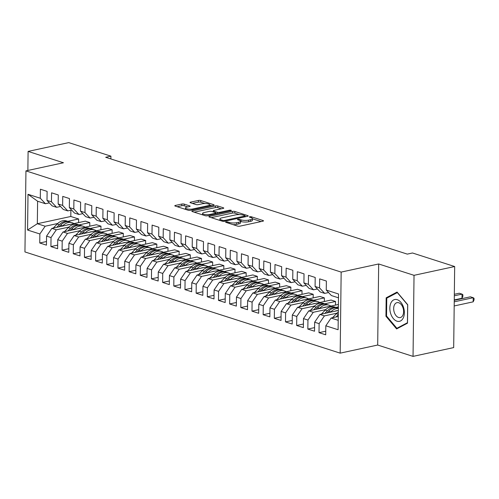 <?xml version="1.0" encoding="UTF-8"?>
<svg xmlns="http://www.w3.org/2000/svg" width="499" height="499" viewBox="0 0 499 499"><rect width="100%" height="100%" fill="white"/><g stroke="black" fill="none" stroke-linecap="round" stroke-linejoin="round"><path stroke-width="0.75" d="M226.003 221.905A1.179 0.312 0.7 0 0 225.592 222.136A1.179 0.312 0.7 0 0 225.879 222.342L237.524 226.084A1.684 0.449 0.7 0 0 239.9 226.159L262.917 221.176A1.684 0.449 0.7 0 0 263.503 220.845A1.684 0.449 0.7 0 0 263.098 220.552L251.452 216.809A1.179 0.312 0.7 0 0 249.787 216.759A1.179 0.312 0.7 0 0 249.375 216.99A1.179 0.312 0.7 0 0 249.662 217.196L251.165 217.683A5.389 1.428 0.7 0 1 252.463 218.631A5.389 1.428 0.7 0 1 250.585 219.691L248.664 220.109A5.389 1.428 0.7 0 1 241.067 219.866L239.557 219.385A1.179 0.312 0.7 0 0 237.898 219.329A1.179 0.312 0.7 0 0 237.487 219.56A1.179 0.312 0.7 0 0 237.767 219.772L239.277 220.252A5.389 1.428 0.7 0 1 240.574 221.207A5.389 1.428 0.7 0 1 238.69 222.267L236.776 222.679A5.389 1.428 0.7 0 1 229.178 222.442L227.669 221.955A1.179 0.312 0.7 0 0 226.003 221.905M184.212 204.122A1.684 0.449 0.7 0 0 181.836 204.047L175.38 205.445A1.684 0.449 0.7 0 0 174.787 205.775A1.684 0.449 0.7 0 0 175.193 206.068L188.135 210.222A1.684 0.449 0.7 0 0 190.506 210.297L213.522 205.32A1.684 0.449 0.7 0 0 214.108 204.989A1.684 0.449 0.7 0 0 213.703 204.69L200.766 200.536A1.684 0.449 0.7 0 0 198.39 200.461L190.593 202.151A1.684 0.449 0.7 0 0 190.007 202.482A1.684 0.449 0.7 0 0 190.412 202.775L195.945 204.553A1.684 0.449 0.7 0 0 198.321 204.634L202.189 203.792A4.503 1.198 0.7 0 1 207.01 203.673A4.503 1.198 0.7 0 1 209.63 204.79A4.503 1.198 0.7 0 1 208.058 205.675L192.907 208.956A4.503 1.198 0.7 0 1 188.086 209.081A4.503 1.198 0.7 0 1 185.466 207.958A4.503 1.198 0.7 0 1 187.038 207.073L189.564 206.524A1.684 0.449 0.7 0 0 190.15 206.193A1.684 0.449 0.7 0 0 189.745 205.9L184.212 204.122L184.187 205.775A1.684 0.449 0.7 0 0 181.817 205.7L177.17 206.705M105.701 157.285L407.296 254.116L412.505 252.987L454.67 266.528L414.033 275.323L378.679 263.971L341.16 272.092L25.942 170.883L63.454 162.761L28.1 151.409L68.743 142.614L110.909 156.156L105.701 157.285M209.474 216.391A1.684 0.449 0.7 0 0 208.888 216.722A1.684 0.449 0.7 0 0 209.293 217.021L222.23 221.176A1.684 0.449 0.7 0 0 224.606 221.25L247.623 216.267A1.684 0.449 0.7 0 0 248.209 215.936A1.684 0.449 0.7 0 0 247.803 215.637L234.867 211.482A1.684 0.449 0.7 0 0 232.49 211.408L209.474 216.391L209.468 217.077M205.183 215.699L192.246 211.545A1.684 0.449 0.7 0 1 191.841 211.245A1.684 0.449 0.7 0 1 192.427 210.915L215.443 205.937A1.684 0.449 0.7 0 1 217.814 206.012L223.352 207.79A1.684 0.449 0.7 0 1 223.758 208.083A1.684 0.449 0.7 0 1 223.172 208.42L213.84 210.435A1.684 0.449 0.7 0 0 213.248 210.771A1.684 0.449 0.7 0 0 213.653 211.065L217.327 212.243A1.684 0.449 0.7 0 0 219.703 212.318L229.421 210.216A1.179 0.312 0.7 0 1 230.681 210.185A1.179 0.312 0.7 0 1 231.368 210.478A1.179 0.312 0.7 0 1 230.956 210.709L207.559 215.774A1.684 0.449 0.7 0 1 205.183 215.699M341.16 272.092L340.175 353.149L24.95 251.939L25.942 170.883M325.747 331.193L319.004 332.652L325.704 334.804L325.816 325.791L338.104 329.733L338.54 293.998L326.252 290.056L326.365 281.037L319.659 278.885L319.553 287.904L315.081 286.47L315.193 277.45L308.488 275.298L308.382 284.318L303.91 282.883L304.022 273.864L297.323 271.712L297.211 280.731L292.745 279.297L292.851 270.277L286.152 268.125L286.039 277.145L281.573 275.71L281.679 266.691L274.98 264.539L274.868 273.558L270.402 272.123L270.514 263.104L263.809 260.952L263.703 269.971L259.231 268.537L259.343 259.517L252.637 257.365L252.531 266.385L248.059 264.95L248.171 255.937L241.472 253.785L241.36 262.798L236.894 261.364L237 252.351L230.301 250.199L230.189 259.212L225.723 257.777L225.829 248.764L219.13 246.612L219.017 255.625L214.551 254.191L214.664 245.177L207.958 243.025L207.846 252.039L203.38 250.604L203.492 241.591L196.787 239.439L196.681 248.452L192.209 247.017L192.321 238.004L185.622 235.852L185.509 244.866L181.043 243.431L181.149 234.418L174.45 232.266L174.338 241.279L169.872 239.844L169.978 230.831L163.279 228.679L163.167 237.692L158.701 236.258L158.813 227.245L152.108 225.093L151.995 234.106L147.529 232.671L147.642 223.658L140.936 221.506L140.83 230.519L136.358 229.085L136.47 220.071L129.765 217.92L129.659 226.933L125.187 225.498L125.299 216.485L118.6 214.333L118.488 223.346L114.022 221.912L114.128 212.898L107.428 210.746L107.316 219.76L102.85 218.325L102.962 209.312L96.257 207.16L96.145 216.173L91.679 214.738L91.791 205.725L85.086 203.573L84.98 212.586L80.507 211.152L80.62 202.139L73.914 199.987L73.808 209L69.336 207.565L69.448 198.552L62.749 196.4L62.637 205.413L58.171 203.979L58.277 194.966L51.578 192.814L51.466 201.827L47 200.392L47.106 191.379L40.407 189.227L40.294 198.24L45.428 203.729L37.606 201.222L37.331 223.72L45.153 226.228L57.678 223.521M319.004 332.652L319.117 323.639L314.644 322.204L319.94 314.457L338.341 310.478M314.582 327.606L307.833 329.066L314.538 331.217L314.644 322.204M307.833 329.066L307.945 320.052L303.473 318.618L308.769 310.871L338.409 304.459M303.411 324.019L296.662 325.479L303.367 327.631L303.473 318.618M296.662 325.479L296.774 316.466L292.308 315.031L297.597 307.284L331.074 300.042L335.54 301.477L335.496 305.089M292.239 320.433L285.49 321.892L292.196 324.044L292.308 315.031M285.49 321.892L285.603 312.879L281.137 311.445L286.426 303.698L319.903 296.456L324.369 297.891L324.325 301.502M281.068 316.846L274.325 318.306L281.024 320.458L281.137 311.445M274.325 318.306L274.431 309.293L269.965 307.858L275.255 300.111L308.731 292.869L313.204 294.304L313.16 297.915M269.897 313.26L263.154 314.719L269.853 316.871L269.965 307.858M263.154 314.719L263.266 305.706L258.794 304.271L264.083 296.525L297.566 289.283L302.032 290.717L301.989 294.329M258.732 309.673L251.983 311.133L258.688 313.285L258.794 304.271M251.983 311.133L252.095 302.12L247.623 300.685L252.918 292.938L286.395 285.696L290.861 287.131L290.817 290.742M247.56 306.087L240.811 307.546L247.516 309.698L247.623 300.685M240.811 307.546L240.923 298.533L236.457 297.098L241.747 289.351L275.223 282.11L279.69 283.544L279.646 287.156M236.389 302.5L229.64 303.96L236.345 306.112L236.457 297.098M229.64 303.96L229.752 294.946L225.286 293.512L230.575 285.765L264.052 278.523L268.518 279.958L268.474 283.569M225.217 298.913L218.475 300.373L225.174 302.525L225.286 293.512M218.475 300.373L218.581 291.36L214.115 289.925L219.404 282.178L252.881 274.937L257.353 276.371L257.309 279.983M214.046 295.327L207.303 296.786L214.002 298.938L214.115 289.925M207.303 296.786L207.409 287.773L202.943 286.339L208.233 278.592L241.709 271.35L246.182 272.785L246.138 276.396M202.881 291.74L196.132 293.2L202.831 295.352L202.943 286.339M196.132 293.2L196.244 284.187L191.772 282.752L197.068 275.005L230.544 267.763L235.01 269.198L234.967 272.81M191.71 288.154L184.961 289.613L191.666 291.765L191.772 282.752M184.961 289.613L185.073 280.6L180.607 279.166L185.896 271.419L219.373 264.177L223.839 265.611L223.795 269.223M180.538 284.567L173.789 286.027L180.495 288.179L180.607 279.166M173.789 286.027L173.902 277.014L169.435 275.579L174.725 267.832L208.202 260.59L212.668 262.025L212.624 265.636M169.367 280.981L162.624 282.44L169.323 284.592L169.435 275.579M162.624 282.44L162.73 273.427L158.264 271.992L163.553 264.245L197.03 257.004L201.502 258.438L201.453 262.05M158.195 277.394L151.453 278.854L158.152 281.006L158.264 271.992M151.453 278.854L151.559 269.84L147.093 268.406L152.382 260.659L185.859 253.417L190.331 254.852L190.287 258.463M147.03 273.808L140.281 275.267L146.98 277.419L147.093 268.406M140.281 275.267L140.394 266.254L135.921 264.819L141.217 257.072L174.694 249.831L179.16 251.265L179.116 254.877M135.859 270.221L129.11 271.681L135.815 273.832L135.921 264.819M129.11 271.681L129.222 262.667L124.75 261.233L130.046 253.486L163.522 246.244L167.988 247.679L167.945 251.29M124.688 266.634L117.939 268.094L124.644 270.246L124.75 261.233M117.939 268.094L118.051 259.081L113.585 257.646L118.874 249.899L152.351 242.657L156.817 244.092L156.773 247.704M113.516 263.048L106.774 264.507L113.473 266.659L113.585 257.646M106.774 264.507L106.88 255.494L102.414 254.06L107.703 246.313L141.18 239.071L145.652 240.506L145.602 244.117M102.345 259.461L95.602 260.921L102.301 263.073L102.414 254.06M95.602 260.921L95.708 251.908L91.242 250.473L96.532 242.726L130.008 235.484L134.481 236.919L134.437 240.53M91.174 255.875L84.431 257.341L91.13 259.492L91.242 250.473M84.431 257.341L84.543 248.321L80.071 246.886L85.366 239.14L118.843 231.898L123.309 233.332L123.265 236.944M80.008 252.288L73.259 253.754L79.965 255.906L80.071 246.886M73.259 253.754L73.372 244.735L68.899 243.3L74.195 235.553L107.672 228.311L112.138 229.746L112.094 233.357M68.837 248.708L62.088 250.167L68.793 252.319L68.899 243.3M62.088 250.167L62.2 241.148L57.734 239.713L63.024 231.966L96.5 224.725L100.966 226.159L100.923 229.771M57.666 245.121L50.923 246.581L57.622 248.733L57.734 239.713M50.923 246.581L51.029 237.561L46.563 236.127L51.852 228.38L85.329 221.138L89.795 222.573L89.751 226.184M46.494 241.535L39.752 242.994L46.451 245.146L46.563 236.127M39.752 242.994L39.858 233.975L27.57 230.033L28.006 194.298L40.294 198.24M60.498 206.474L56.599 207.316L52.127 205.881L47 200.392M51.466 201.827L56.599 207.316M67.808 221.325L78.63 218.986L78.586 222.598M70.883 210.229L70.808 216.479L78.63 218.986M70.808 216.479L37.331 223.72L27.57 230.033M39.858 233.975L45.153 226.228M71.669 210.06L67.764 210.902L63.298 209.468L58.171 203.979M62.637 205.413L67.764 210.902M51.852 228.38L56.318 229.814L68.85 227.107M78.973 224.912L89.795 222.573M51.029 237.561L56.318 229.814M82.84 213.647L78.936 214.489L74.47 213.054L69.336 207.565M73.808 209L78.936 214.489M63.024 231.966L67.49 233.401L80.021 230.694M90.144 228.498L100.966 226.159M62.2 241.148L67.49 233.401M94.012 217.233L90.107 218.075L85.641 216.641L80.507 211.152M84.98 212.586L90.107 218.075M74.195 235.553L78.661 236.988L91.186 234.281M101.316 232.085L112.138 229.746M73.372 244.735L78.661 236.988M105.177 220.82L101.278 221.662L96.806 220.227L91.679 214.738M96.145 216.173L101.278 221.662M85.366 239.14L89.832 240.574L102.357 237.867M112.487 235.671L123.309 233.332M84.543 248.321L89.832 240.574M116.348 224.407L112.45 225.249L107.977 223.814L102.85 218.325M107.316 219.76L112.45 225.249M96.532 242.726L101.004 244.161L113.529 241.454M123.658 239.258L134.481 236.919M95.708 251.908L101.004 244.161M127.519 227.993L123.615 228.835L119.149 227.401L114.022 221.912M118.488 223.346L123.615 228.835M107.703 246.313L112.169 247.747L124.7 245.04M134.824 242.845L145.652 240.506M106.88 255.494L112.169 247.747M138.691 231.58L134.786 232.422L130.32 230.987L125.187 225.498M129.659 226.933L134.786 232.422M118.874 249.899L123.34 251.334L135.871 248.627M145.995 246.431L156.817 244.092M118.051 259.081L123.34 251.334M149.862 235.166L145.958 236.008L141.491 234.574L136.358 229.085M140.83 230.519L145.958 236.008M130.046 253.486L134.512 254.92L147.037 252.213M157.166 250.018L167.988 247.679M129.222 262.667L134.512 254.92M161.027 238.753L157.129 239.595L152.657 238.16L147.529 232.671M151.995 234.106L157.129 239.595M141.217 257.072L145.683 258.507L158.208 255.8M168.338 253.604L179.16 251.265M140.394 266.254L145.683 258.507M172.199 242.339L168.3 243.181L163.828 241.747L158.701 236.258M163.167 237.692L168.3 243.181M152.382 260.659L156.854 262.094L169.379 259.386M179.509 257.191L190.331 254.852M151.559 269.84L156.854 262.094M183.37 245.926L179.465 246.768L174.999 245.333L169.872 239.844M174.338 241.279L179.465 246.768M163.553 264.245L168.026 265.68L180.551 262.973M190.68 260.777L201.502 258.438M162.73 273.427L168.026 265.68M194.541 249.512L190.637 250.355L186.171 248.92L181.043 243.431M185.509 244.866L190.637 250.355M174.725 267.832L179.191 269.267L191.722 266.56M201.846 264.364L212.668 262.025M173.902 277.014L179.191 269.267M205.713 253.099L201.808 253.941L197.342 252.506L192.209 247.017M196.681 248.452L201.808 253.941M185.896 271.419L190.362 272.853L202.893 270.146M213.017 267.951L223.839 265.611M185.073 280.6L190.362 272.853M216.878 256.686L212.979 257.528L208.513 256.093L203.38 250.604M207.846 252.039L212.979 257.528M197.068 275.005L201.534 276.44L214.059 273.733M224.188 271.537L235.01 269.198M196.244 284.187L201.534 276.44M228.049 260.272L224.151 261.114L219.679 259.68L214.551 254.191M219.017 255.625L224.151 261.114M208.233 278.592L212.705 280.026L225.23 277.319M235.36 275.124L246.182 272.785M207.409 287.773L212.705 280.026M239.221 263.859L235.316 264.701L230.85 263.266L225.723 257.777M230.189 259.212L235.316 264.701M219.404 282.178L223.876 283.613L236.401 280.906M246.531 278.71L257.353 276.371M218.581 291.36L223.876 283.613M250.392 267.445L246.487 268.287L242.021 266.853L236.894 261.364M241.36 262.798L246.487 268.287M230.575 285.765L235.041 287.199L247.573 284.492M257.696 282.297L268.518 279.958M229.752 294.946L235.041 287.199M261.563 271.032L257.659 271.874L253.193 270.439L248.059 264.95M252.531 266.385L257.659 271.874M241.747 289.351L246.213 290.786L258.744 288.079M268.867 285.883L279.69 283.544M240.923 298.533L246.213 290.786M272.735 274.618L268.83 275.46L264.364 274.026L259.231 268.537M263.703 269.971L268.83 275.46M252.918 292.938L257.384 294.373L269.909 291.666M280.039 289.47L290.861 287.131M252.095 302.12L257.384 294.373M283.9 278.205L280.001 279.047L275.529 277.612L270.402 272.123M274.868 273.558L280.001 279.047M264.083 296.525L268.556 297.959L281.08 295.252M291.21 293.056L302.032 290.717M263.266 305.706L268.556 297.959M295.071 281.792L291.173 282.634L286.7 281.199L281.573 275.71M286.039 277.145L291.173 282.634M275.255 300.111L279.727 301.546L292.252 298.832M302.382 296.643L313.204 294.304M274.431 309.293L279.727 301.546M306.243 285.378L302.338 286.22L297.872 284.786L292.745 279.297M297.211 280.731L302.338 286.22M286.426 303.698L290.892 305.132L303.423 302.419M313.547 300.23L324.369 297.891M285.603 312.879L290.892 305.132M317.414 288.965L313.509 289.807L309.043 288.372L303.91 282.883M308.382 284.318L313.509 289.807M297.597 307.284L302.063 308.719L314.595 306.006M324.718 303.816L335.54 301.477M296.774 316.466L302.063 308.719M328.585 292.551L324.681 293.393L320.215 291.959L315.081 286.47M319.553 287.904L324.681 293.393M308.769 310.871L313.235 312.305L325.76 309.592M335.889 307.403L338.384 306.866M307.945 320.052L313.235 312.305M338.49 297.828L331.38 295.545L326.252 290.056M319.94 314.457L324.406 315.892L336.931 313.179M319.117 323.639L324.406 315.892M28.1 151.409L27.869 170.465M378.679 263.971L377.687 345.034L413.041 356.386L414.033 275.323M413.041 356.386L453.685 347.591L454.67 266.528M377.687 345.034L340.175 353.149M110.878 158.944L110.909 156.156M49.326 202.887L45.428 203.729M325.816 325.791L331.105 318.044L338.266 316.478M331.105 318.044L338.216 320.327M37.606 201.222L28.006 194.298M385.945 316.247L396.611 328.928L407.502 323.171L407.727 304.733L397.061 292.058L386.17 297.816L385.945 316.247L386.619 316.104M233.021 224.637A5.389 1.428 0.7 0 0 236.757 224.338L236.776 222.679M240.574 221.207L240.555 222.86A5.389 1.428 0.7 0 1 238.672 223.92L236.757 224.338M252.463 218.631L252.444 220.284A5.389 1.428 0.7 0 1 250.567 221.35L248.645 221.762A5.389 1.428 0.7 0 1 241.048 221.519L240.574 221.369M261.108 221.568L252.463 218.793M239.352 214.589L234.848 213.142A1.684 0.449 0.7 0 0 232.472 213.067L211.27 217.651M245.807 216.66L245.084 216.429M222.816 220.396A1.179 0.312 0.7 0 0 224.481 220.452L244.678 216.079A1.179 0.312 0.7 0 0 245.09 215.849A1.179 0.312 0.7 0 0 244.809 215.637L243.219 215.131A5.389 1.428 0.7 0 0 235.615 214.888L221.812 217.876A5.389 1.428 0.7 0 0 219.928 218.936A5.389 1.428 0.7 0 0 221.225 219.891L222.816 220.396L222.804 221.294M194.217 212.181L215.418 207.59L215.443 205.937M221.363 208.807L217.795 207.665A1.684 0.449 0.7 0 0 215.418 207.59M215.936 213.46L216.872 213.759M204.153 212.53A4.503 1.198 0.7 0 0 202.582 213.422A4.503 1.198 0.7 0 0 205.195 214.539A4.503 1.198 0.7 0 0 210.017 214.414L215.356 213.26A1.684 0.449 0.7 0 0 215.942 212.93A1.684 0.449 0.7 0 0 215.537 212.63L211.863 211.451A1.684 0.449 0.7 0 0 209.493 211.376L204.153 212.53M187.755 206.917L184.187 205.775M204.939 203.536L200.748 202.189A1.684 0.449 0.7 0 0 198.371 202.114L192.383 203.411M211.713 205.713L209.624 205.039M388.253 297.36L386.17 297.816M332.521 317.738L336.426 313.678A13.13 9.581 -72.2 0 1 338.322 312.05M454.19 305.949L473.158 301.845L473.208 297.71L470.42 296.811L454.258 300.311M338.291 314.632L336.033 316.977M454.24 301.814L473.208 297.71L474.05 298.315L474.031 299.968L473.158 301.845M334.985 311.201A10.897 7.953 -72.2 0 1 337.63 310.627M330.588 312.156L330.843 311.887A13.13 9.581 -72.2 0 1 338.366 308.457M321.35 314.152L325.261 310.091A13.13 9.581 -72.2 0 1 334.611 306.991L336.731 307.671A13.13 9.581 107.8 0 0 327.381 310.771L324.861 313.391M327.076 312.91L328.722 311.201A13.13 9.581 -72.2 0 1 338.072 308.101L338.366 308.201M454.265 299.93L461.987 298.259L462.037 294.123L459.248 293.225L454.333 294.291M337.393 307.92A13.13 9.581 107.8 0 0 336.731 307.671M454.315 295.795L462.037 294.123L462.879 294.728L462.86 296.381L461.987 298.259M323.814 307.615A10.897 7.953 -72.2 0 1 326.458 307.041M319.416 308.569L319.672 308.301A13.13 9.581 -72.2 0 1 329.022 305.201A13.13 9.581 -72.2 0 1 330.849 306.093M310.185 310.565L314.089 306.505A13.13 9.581 -72.2 0 1 323.439 303.404L325.56 304.084A13.13 9.581 107.8 0 0 316.21 307.191L313.69 309.804M315.904 309.324L317.551 307.621A13.13 9.581 -72.2 0 1 326.901 304.515L329.022 305.201M326.221 304.334A13.13 9.581 107.8 0 0 325.56 304.084M390.742 313.79A11.153 7.03 -102.2 0 0 400.616 320.913A11.153 7.03 -102.2 0 0 403.448 307.078A11.153 7.03 -102.2 0 0 393.58 299.955A11.153 7.03 -102.2 0 0 390.742 313.79M394.291 312.399A7.635 4.809 -102.2 0 0 400.254 317.564A7.635 4.809 -102.2 0 0 402.986 307.802A7.635 4.809 -102.2 0 0 397.023 302.637A7.635 4.809 -102.2 0 0 394.291 312.399M397.316 292.576L407.652 304.858L407.434 322.722L396.88 328.298L386.544 316.01L386.762 298.153L397.466 292.539M398.445 327.955L396.88 328.298M312.642 304.028A10.897 7.953 -72.2 0 1 315.293 303.454M308.245 304.983L308.501 304.714A13.13 9.581 -72.2 0 1 317.851 301.614A13.13 9.581 -72.2 0 1 319.678 302.506M299.013 306.979L302.918 302.918A13.13 9.581 -72.2 0 1 312.268 299.818L314.389 300.498A13.13 9.581 107.8 0 0 305.039 303.604L302.519 306.218M304.739 305.737L306.38 304.034A13.13 9.581 -72.2 0 1 315.73 300.928L317.851 301.614M315.05 300.747A13.13 9.581 107.8 0 0 314.389 300.498M301.471 300.442A10.897 7.953 -72.2 0 1 304.122 299.868M297.073 301.396L297.335 301.128A13.13 9.581 -72.2 0 1 306.685 298.028A13.13 9.581 -72.2 0 1 308.507 298.92M287.842 303.392L291.747 299.331A13.13 9.581 -72.2 0 1 301.097 296.231L303.217 296.911A13.13 9.581 107.8 0 0 293.867 300.018L291.354 302.631M293.568 302.151L295.208 300.448A13.13 9.581 -72.2 0 1 304.558 297.342L306.685 298.028M303.879 297.161A13.13 9.581 107.8 0 0 303.217 296.911M290.299 296.855A10.897 7.953 -72.2 0 1 292.95 296.281M285.908 297.809L286.164 297.541A13.13 9.581 -72.2 0 1 295.514 294.441A13.13 9.581 -72.2 0 1 297.342 295.333M276.671 299.805L280.575 295.745A13.13 9.581 -72.2 0 1 289.925 292.645L292.052 293.325A13.13 9.581 107.8 0 0 282.702 296.431L280.182 299.044M282.397 298.564L284.043 296.861A13.13 9.581 -72.2 0 1 293.393 293.755L295.514 294.441M292.707 293.574A13.13 9.581 107.8 0 0 292.052 293.325M279.134 293.269A10.897 7.953 -72.2 0 1 281.779 292.695M274.737 294.223L274.993 293.955A13.13 9.581 -72.2 0 1 284.343 290.855A13.13 9.581 -72.2 0 1 286.17 291.747M265.499 296.219L269.41 292.158A13.13 9.581 -72.2 0 1 278.76 289.058L280.881 289.738A13.13 9.581 107.8 0 0 271.531 292.844L269.011 295.458M271.225 294.978L272.872 293.275A13.13 9.581 -72.2 0 1 282.222 290.168L284.343 290.855M281.542 289.988A13.13 9.581 107.8 0 0 280.881 289.738M267.963 289.682A10.897 7.953 -72.2 0 1 270.608 289.108M263.566 290.636L263.821 290.368A13.13 9.581 -72.2 0 1 273.171 287.268A13.13 9.581 -72.2 0 1 274.999 288.16M254.334 292.632L258.239 288.572A13.13 9.581 -72.2 0 1 267.589 285.472L269.709 286.152A13.13 9.581 107.8 0 0 260.359 289.258L257.84 291.871M260.054 291.391L261.701 289.688A13.13 9.581 -72.2 0 1 271.051 286.582L273.171 287.268M270.371 286.401A13.13 9.581 107.8 0 0 269.709 286.152M256.792 286.095A10.897 7.953 -72.2 0 1 259.443 285.522M252.394 287.05L252.65 286.782A13.13 9.581 -72.2 0 1 262 283.682A13.13 9.581 -72.2 0 1 263.828 284.573M243.163 289.046L247.067 284.985A13.13 9.581 -72.2 0 1 256.417 281.885L258.538 282.571A13.13 9.581 107.8 0 0 249.188 285.671L246.668 288.285M248.889 287.804L250.529 286.102A13.13 9.581 -72.2 0 1 259.879 283.002L262 283.682M259.199 282.814A13.13 9.581 107.8 0 0 258.538 282.571M245.62 282.509A10.897 7.953 -72.2 0 1 248.271 281.935M241.223 283.463L241.485 283.195A13.13 9.581 -72.2 0 1 250.835 280.095A13.13 9.581 -72.2 0 1 252.656 280.987M231.991 285.459L235.896 281.399A13.13 9.581 -72.2 0 1 245.246 278.299L247.367 278.985A13.13 9.581 107.8 0 0 238.017 282.085L235.497 284.698M237.717 284.218L239.358 282.515A13.13 9.581 -72.2 0 1 248.708 279.415L250.835 280.095M248.028 279.228A13.13 9.581 107.8 0 0 247.367 278.985M234.449 278.922A10.897 7.953 -72.2 0 1 237.1 278.348M230.058 279.877L230.313 279.608A13.13 9.581 -72.2 0 1 239.663 276.508A13.13 9.581 -72.2 0 1 241.491 277.4M220.82 281.873L224.725 277.812A13.13 9.581 -72.2 0 1 234.075 274.712L236.202 275.398A13.13 9.581 107.8 0 0 226.852 278.498L224.332 281.112M226.546 280.631L228.193 278.929A13.13 9.581 -72.2 0 1 237.543 275.828L239.663 276.508M236.857 275.641A13.13 9.581 107.8 0 0 236.202 275.398M223.284 275.336A10.897 7.953 -72.2 0 1 225.928 274.762M218.886 276.29L219.142 276.022A13.13 9.581 -72.2 0 1 228.492 272.922A13.13 9.581 -72.2 0 1 230.32 273.814M209.649 278.286L213.56 274.225A13.13 9.581 -72.2 0 1 222.91 271.125L225.03 271.812A13.13 9.581 107.8 0 0 215.68 274.912L213.16 277.525M215.375 277.045L217.021 275.342A13.13 9.581 -72.2 0 1 226.371 272.242L228.492 272.922M225.691 272.055A13.13 9.581 107.8 0 0 225.03 271.812M212.112 271.749A10.897 7.953 -72.2 0 1 214.757 271.175M207.715 272.704L207.971 272.435A13.13 9.581 -72.2 0 1 217.321 269.335A13.13 9.581 -72.2 0 1 219.148 270.227M198.477 274.7L202.388 270.639A13.13 9.581 -72.2 0 1 211.738 267.539L213.859 268.225A13.13 9.581 107.8 0 0 204.509 271.325L201.989 273.939M204.203 273.464L205.85 271.755A13.13 9.581 -72.2 0 1 215.2 268.655L217.321 269.335M214.52 268.468A13.13 9.581 107.8 0 0 213.859 268.225M200.941 268.163A10.897 7.953 -72.2 0 1 203.592 267.589M196.544 269.117L196.799 268.849A13.13 9.581 -72.2 0 1 206.149 265.749A13.13 9.581 -72.2 0 1 207.977 266.641M187.312 271.113L191.217 267.052A13.13 9.581 -72.2 0 1 200.567 263.952L202.688 264.638A13.13 9.581 107.8 0 0 193.338 267.738L190.818 270.352M193.038 269.878L194.679 268.169A13.13 9.581 -72.2 0 1 204.029 265.069L206.149 265.749M203.349 264.888A13.13 9.581 107.8 0 0 202.688 264.638M189.77 264.576A10.897 7.953 -72.2 0 1 192.421 264.002M185.372 265.53L185.634 265.262A13.13 9.581 -72.2 0 1 194.984 262.162A13.13 9.581 -72.2 0 1 196.806 263.054M176.141 267.526L180.045 263.466A13.13 9.581 -72.2 0 1 189.395 260.366L191.516 261.052A13.13 9.581 107.8 0 0 182.166 264.152L179.646 266.765M181.867 266.291L183.507 264.582A13.13 9.581 -72.2 0 1 192.857 261.482L194.984 262.162M192.177 261.301A13.13 9.581 107.8 0 0 191.516 261.052M178.598 260.989A10.897 7.953 -72.2 0 1 181.249 260.416M174.201 261.944L174.463 261.676A13.13 9.581 -72.2 0 1 183.813 258.576A13.13 9.581 -72.2 0 1 185.64 259.468M164.969 263.94L168.874 259.879A13.13 9.581 -72.2 0 1 178.224 256.779L180.351 257.465A13.13 9.581 107.8 0 0 171.001 260.565L168.481 263.179M170.695 262.705L172.336 260.996A13.13 9.581 -72.2 0 1 181.686 257.896L183.813 258.576M181.006 257.715A13.13 9.581 107.8 0 0 180.351 257.465M167.427 257.403A10.897 7.953 -72.2 0 1 170.078 256.829M163.036 258.357L163.292 258.089A13.13 9.581 -72.2 0 1 172.642 254.989A13.13 9.581 -72.2 0 1 174.469 255.881M153.798 260.353L157.709 256.293A13.13 9.581 -72.2 0 1 167.059 253.193L169.18 253.879A13.13 9.581 107.8 0 0 159.83 256.979L157.31 259.592M159.524 259.118L161.171 257.409A13.13 9.581 -72.2 0 1 170.521 254.309L172.642 254.989M169.835 254.128A13.13 9.581 107.8 0 0 169.18 253.879M156.262 253.816A10.897 7.953 -72.2 0 1 158.907 253.243M151.864 254.771L152.12 254.502A13.13 9.581 -72.2 0 1 161.47 251.402A13.13 9.581 -72.2 0 1 163.298 252.294M142.627 256.767L146.538 252.712A13.13 9.581 -72.2 0 1 155.888 249.606L158.008 250.292A13.13 9.581 107.8 0 0 148.658 253.392L146.138 256.006M148.353 255.532L149.999 253.823A13.13 9.581 -72.2 0 1 159.349 250.723L161.47 251.402M158.67 250.542A13.13 9.581 107.8 0 0 158.008 250.292M145.09 250.23A10.897 7.953 -72.2 0 1 147.741 249.656M140.693 251.184L140.949 250.916A13.13 9.581 -72.2 0 1 150.299 247.816A13.13 9.581 -72.2 0 1 152.126 248.708M131.462 253.18L135.366 249.126A13.13 9.581 -72.2 0 1 144.716 246.019L146.837 246.706A13.13 9.581 107.8 0 0 137.487 249.806L134.967 252.425M137.181 251.945L138.828 250.236A13.13 9.581 -72.2 0 1 148.178 247.136L150.299 247.816M147.498 246.955A13.13 9.581 107.8 0 0 146.837 246.706M133.919 246.643A10.897 7.953 -72.2 0 1 136.57 246.069M129.522 247.598L129.777 247.329A13.13 9.581 -72.2 0 1 139.134 244.229A13.13 9.581 -72.2 0 1 140.955 245.121M120.29 249.594L124.195 245.539A13.13 9.581 -72.2 0 1 133.545 242.433L135.666 243.119A13.13 9.581 107.8 0 0 126.316 246.219L123.796 248.839M126.016 248.359L127.657 246.649A13.13 9.581 -72.2 0 1 137.007 243.549L139.134 244.229M136.327 243.369A13.13 9.581 107.8 0 0 135.666 243.119M122.748 243.057A10.897 7.953 -72.2 0 1 125.399 242.483M118.35 244.011L118.612 243.743A13.13 9.581 -72.2 0 1 127.962 240.643A13.13 9.581 -72.2 0 1 129.784 241.535M109.119 246.007L113.023 241.953A13.13 9.581 -72.2 0 1 122.374 238.846L124.501 239.532A13.13 9.581 107.8 0 0 115.15 242.633L112.631 245.252M114.845 244.772L116.485 243.063A13.13 9.581 -72.2 0 1 125.835 239.963L127.962 240.643M125.155 239.782A13.13 9.581 107.8 0 0 124.501 239.532M111.576 239.47A10.897 7.953 -72.2 0 1 114.227 238.902M107.185 240.424L107.441 240.156A13.13 9.581 -72.2 0 1 116.791 237.056A13.13 9.581 -72.2 0 1 118.619 237.948M97.947 242.42L101.852 238.366A13.13 9.581 -72.2 0 1 111.202 235.26L113.329 235.946A13.13 9.581 107.8 0 0 103.979 239.046L101.459 241.666M103.673 241.185L105.32 239.476A13.13 9.581 -72.2 0 1 114.67 236.376L116.791 237.056M113.984 236.195A13.13 9.581 107.8 0 0 113.329 235.946M100.411 235.884A10.897 7.953 -72.2 0 1 103.056 235.316M96.014 236.838L96.27 236.57A13.13 9.581 -72.2 0 1 105.62 233.47A13.13 9.581 -72.2 0 1 107.447 234.362M86.776 238.834L90.687 234.779A13.13 9.581 -72.2 0 1 100.037 231.679L102.158 232.359A13.13 9.581 107.8 0 0 92.808 235.459L90.288 238.079M92.502 237.599L94.149 235.89A13.13 9.581 -72.2 0 1 103.499 232.79L105.62 233.47M102.819 232.609A13.13 9.581 107.8 0 0 102.158 232.359M89.24 232.297A10.897 7.953 -72.2 0 1 91.891 231.729M84.842 233.251L85.098 232.983A13.13 9.581 -72.2 0 1 94.448 229.883A13.13 9.581 -72.2 0 1 96.276 230.775M75.611 235.247L79.516 231.193A13.13 9.581 -72.2 0 1 88.866 228.093L90.986 228.773A13.13 9.581 107.8 0 0 81.636 231.873L79.116 234.493M81.331 234.012L82.977 232.303A13.13 9.581 -72.2 0 1 92.327 229.203L94.448 229.883M91.648 229.022A13.13 9.581 107.8 0 0 90.986 228.773M78.069 228.71A10.897 7.953 -72.2 0 1 80.719 228.143M73.671 229.665L73.927 229.397A13.13 9.581 -72.2 0 1 83.277 226.297A13.13 9.581 -72.2 0 1 85.104 227.188M64.44 231.661L68.344 227.606A13.13 9.581 -72.2 0 1 77.694 224.506L79.815 225.186A13.13 9.581 107.8 0 0 70.465 228.286L67.945 230.906M70.166 230.426L71.806 228.717A13.13 9.581 -72.2 0 1 81.156 225.617L83.277 226.297M80.476 225.436A13.13 9.581 107.8 0 0 79.815 225.186M66.897 225.124A10.897 7.953 -72.2 0 1 69.548 224.556M62.5 226.078L62.762 225.81A13.13 9.581 -72.2 0 1 72.112 222.71A13.13 9.581 -72.2 0 1 73.933 223.602M53.268 228.074L57.173 224.02A13.13 9.581 -72.2 0 1 66.523 220.92L68.65 221.6A13.13 9.581 107.8 0 0 59.294 224.7L56.78 227.319M58.994 226.839L60.635 225.13A13.13 9.581 -72.2 0 1 69.985 222.03L72.112 222.71M69.305 221.849A13.13 9.581 107.8 0 0 68.65 221.6M229.166 223.396L229.178 222.442M238.672 223.92L238.69 222.267M239.545 220.346L239.557 219.385M241.048 221.519L241.067 219.866M248.645 221.762L248.664 220.109M250.567 221.35L250.585 219.691M251.44 217.776L251.452 216.809M263.092 221.132L263.098 220.552M227.656 222.916L227.669 221.955M232.472 213.067L232.49 211.408M234.848 213.142L234.867 211.482M247.797 216.223L247.803 215.637M224.469 221.275L224.481 220.452M244.672 216.909L244.678 216.079M221.213 220.845L221.225 219.891M192.421 211.601L192.427 210.915M217.795 207.665L217.814 206.012M223.346 208.376L223.352 207.79M213.641 212.025L213.653 211.065M217.308 213.666L217.327 212.243M219.691 213.148L219.703 212.318M229.409 211.046L229.421 210.216M210.01 215.244L210.017 214.414M215.343 214.09L215.356 213.26M189.739 206.48L189.745 205.9M192.895 209.786L192.907 208.956M208.046 206.505L208.058 205.675M190.587 202.831L190.593 202.151M198.371 202.114L198.39 200.461M200.748 202.189L200.766 200.536M213.697 205.276L213.703 204.69M175.367 206.124L175.38 205.445M181.817 205.7L181.836 204.047M336.426 313.678L338.291 314.276M328.722 311.201L330.843 311.887M325.261 310.091L327.381 310.771M317.551 307.621L319.672 308.301M314.089 306.505L316.21 307.191M306.38 304.034L308.501 304.714M302.918 302.918L305.039 303.604M295.208 300.448L297.335 301.128M291.747 299.331L293.867 300.018M284.043 296.861L286.164 297.541M280.575 295.745L282.702 296.431M272.872 293.275L274.993 293.955M269.41 292.158L271.531 292.844M261.701 289.688L263.821 290.368M258.239 288.572L260.359 289.258M250.529 286.102L252.65 286.782M247.067 284.985L249.188 285.671M239.358 282.515L241.485 283.195M235.896 281.399L238.017 282.085M228.193 278.929L230.313 279.608M224.725 277.812L226.852 278.498M217.021 275.342L219.142 276.022M213.56 274.225L215.68 274.912M205.85 271.755L207.971 272.435M202.388 270.639L204.509 271.325M194.679 268.169L196.799 268.849M191.217 267.052L193.338 267.738M183.507 264.582L185.634 265.262M180.045 263.466L182.166 264.152M172.336 260.996L174.463 261.676M168.874 259.879L171.001 260.565M161.171 257.409L163.292 258.089M157.709 256.293L159.83 256.979M149.999 253.823L152.12 254.502M146.538 252.712L148.658 253.392M138.828 250.236L140.949 250.916M135.366 249.126L137.487 249.806M127.657 246.649L129.777 247.329M124.195 245.539L126.316 246.219M116.485 243.063L118.612 243.743M113.023 241.953L115.15 242.633M105.32 239.476L107.441 240.156M101.852 238.366L103.979 239.046M94.149 235.89L96.27 236.57M90.687 234.779L92.808 235.459M82.977 232.303L85.098 232.983M79.516 231.193L81.636 231.873M71.806 228.717L73.927 229.397M68.344 227.606L70.465 228.286M60.635 225.13L62.762 225.81M57.173 224.02L59.294 224.7M245.078 216.816L245.09 215.849M219.909 220.427L219.928 218.936M213.235 211.894L213.248 210.771M202.563 214.857L202.582 213.422M215.93 213.959L215.942 212.93M185.447 209.362L185.466 207.958M209.611 206.168L209.63 204.79"/></g></svg>
